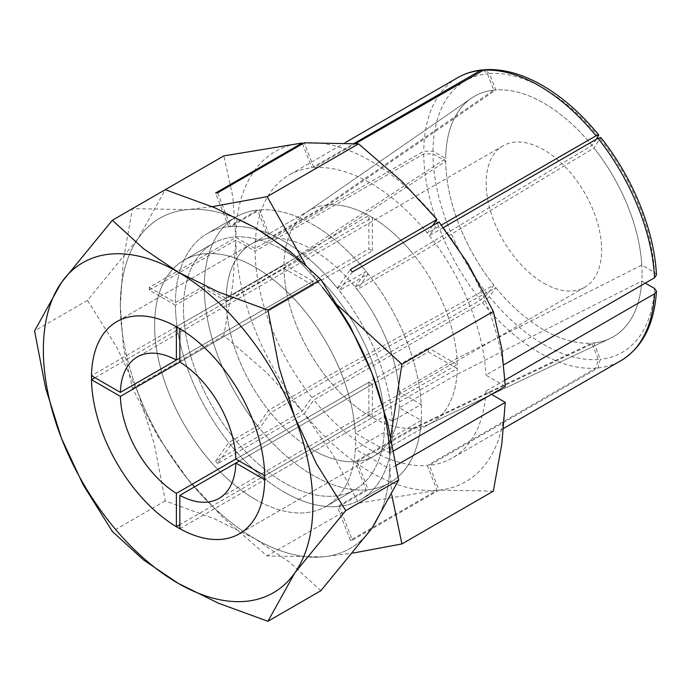 <?xml version="1.0" encoding="UTF-8"?>
<svg xmlns="http://www.w3.org/2000/svg" width="691" height="691" viewBox="0 0 691 691"><rect width="100%" height="100%" fill="white"/><g stroke="black" fill="none" stroke-linecap="round" stroke-linejoin="round"><path stroke-width="0.52" stroke-dasharray="3.46 2.59" d="M212.215 206.687L187.736 209.598L132.396 208.673L123.318 260.472L120.364 305.457L123.318 347.029L132.396 388.342L158.23 437.023L187.736 479.105L223.15 517.775L267.149 555.97L322.49 556.903A190.569 110.024 -120 0 0 389.689 468.947L355.364 449.133L384.239 432.462L392.341 437.135L421.216 420.465L399.217 407.768L456.967 374.427L641.801 281.082L645.299 283.103M338.253 305.819L322.49 287.396A190.569 110.024 -120 0 0 187.736 209.598A190.569 110.024 -120 0 0 120.364 305.457A190.569 110.024 -120 0 0 138.416 393.68A190.569 110.024 -120 0 0 187.736 479.105A190.569 110.024 -120 0 0 322.49 556.903L353.153 553.059M355.364 449.133A142.113 82.048 60 0 1 326.169 506.322A142.113 82.048 60 0 1 255.117 499.282A142.113 82.048 60 0 1 162.273 374.056A142.113 82.048 60 0 1 184.056 260.179A142.113 82.048 60 0 1 255.117 267.218A142.113 82.048 60 0 1 355.364 433.127L389.966 452.994L390.795 436.401M253.917 326.99A190.569 110.024 -120 0 0 302.243 411.171L267.227 373.166L223.832 335.55L232.815 284.485L235.864 240.105A190.569 110.024 -120 0 0 253.917 326.99M505.268 386.424L505.19 386.26A190.569 110.024 -120 0 0 487.31 306.148A190.569 110.024 -120 0 0 438.992 221.966L438.992 221.958M355.787 143.443L313.869 167.645A163.344 94.304 60 0 1 370.618 183.201A163.344 94.304 60 0 1 427.366 233.169L441.428 225.05M328.303 204.856A122.506 70.732 60 0 1 370.618 216.542A122.506 70.732 60 0 1 412.924 253.709L355.174 287.05A122.506 70.732 -120 0 0 312.868 249.883A122.506 70.732 -120 0 0 270.552 238.196L328.303 204.856L495.784 89.942L489.427 73.566L484.287 69.722M259.583 209.917A153.54 88.647 60 0 1 312.868 224.54A153.54 88.647 60 0 1 366.144 271.442L337.268 288.112A153.54 88.647 -120 0 0 283.992 241.211A153.54 88.647 -120 0 0 230.708 226.588L259.583 209.917L270.552 238.196M412.924 428.282L591.954 343.142L598.302 359.51L595.996 368.139L427.366 465.492A163.344 94.304 60 0 1 370.618 449.936A163.344 94.304 60 0 1 313.869 399.968L482.499 302.606L489.427 296.655L495.784 287.62L328.303 379.428L270.552 412.769A122.506 70.732 -120 0 0 312.868 449.936A122.506 70.732 -120 0 0 355.174 461.623L412.924 428.282A122.506 70.732 60 0 1 370.618 416.595A122.506 70.732 60 0 1 328.303 379.428M366.144 489.902A153.54 88.647 60 0 1 312.868 475.278A153.54 88.647 60 0 1 259.583 428.377L230.708 445.056A153.54 88.647 -120 0 0 283.992 491.949A153.54 88.647 -120 0 0 337.268 506.581L366.144 489.902L355.174 461.623M656.45 274.992L654.532 272.435L641.801 265.076L456.967 358.422L399.217 391.762L421.216 404.46L392.341 421.139L384.239 416.457L355.364 433.127M384.239 416.457A142.113 82.048 -120 0 0 283.992 250.548A142.113 82.048 -120 0 0 212.932 243.508A142.113 82.048 -120 0 0 191.148 357.385A142.113 82.048 -120 0 0 283.992 482.612A142.113 82.048 -120 0 0 355.044 489.651A142.113 82.048 -120 0 0 384.239 432.462M505.19 386.26L485.911 375.127L503.886 364.753M389.966 452.994L393.766 450.8M396.375 465.293L389.689 468.947M505.035 380.093L485.911 391.132L491.508 394.371M641.801 265.076A138.839 80.165 -120 0 0 593.949 147.952L600.773 137.5M399.217 391.762A122.506 70.732 -120 0 0 357.178 289.538L414.928 256.197L593.949 147.952M414.928 256.197A122.506 70.732 60 0 1 456.967 358.422M392.341 421.139A153.54 88.647 -120 0 0 339.272 290.6L368.148 273.93A153.54 88.647 60 0 1 421.216 404.46M368.148 273.93L357.178 289.538M391.866 495.387L389.966 468.99M421.216 420.465A153.54 88.647 60 0 1 389.638 482.879A153.54 88.647 60 0 1 368.148 489.729L339.272 506.399A153.54 88.647 -120 0 0 360.762 499.558A153.54 88.647 -120 0 0 392.341 437.135M339.272 506.399L352.367 540.146L438.992 490.135L429.361 465.319L598 367.957L600.306 359.337L593.949 342.961L414.928 428.1L357.178 461.441A122.506 70.732 -120 0 0 374.116 456.008A122.506 70.732 -120 0 0 399.217 407.768M427.366 465.492L436.988 490.308L350.363 540.319L352.367 540.146M350.363 540.319L337.268 506.581M230.708 445.056L217.613 463.678L304.239 413.667A190.569 110.024 -120 0 0 436.988 490.299L358.577 503.186L333.166 455.188L304.239 413.667L313.869 399.968M215.609 461.191L228.704 442.56L257.579 425.889L268.557 410.281L326.307 376.94L493.78 285.133L487.431 294.167L480.495 300.119L311.866 397.48L302.243 411.171L215.609 461.191L217.613 463.678M257.579 425.889A153.54 88.647 60 0 1 204.303 288.562L175.428 305.232A153.54 88.647 -120 0 0 228.704 442.56M175.428 305.232L149.239 290.116L235.864 240.105L255.117 251.222L423.756 153.86L432.989 153.86L445.695 161.202L284.001 267.892L226.242 301.233A122.506 70.732 -120 0 0 268.557 410.281M149.239 287.447L175.428 302.572L204.303 285.901L226.242 298.564L284.001 265.223L445.695 158.533L432.989 151.191L423.756 151.191L255.117 248.553L235.864 237.436L149.239 287.447L149.239 290.116M204.303 285.901A153.54 88.647 60 0 1 236.097 216.939A153.54 88.647 60 0 1 257.579 210.09L228.704 226.769A153.54 88.647 -120 0 0 207.222 233.61A153.54 88.647 -120 0 0 175.428 302.572M228.704 226.769L215.609 193.022M217.613 192.841L230.708 226.588M337.268 288.112L350.363 269.481M352.367 271.969L339.272 290.6M357.178 461.441L368.148 489.729M456.967 374.427A122.506 70.732 60 0 1 431.866 422.667A122.506 70.732 60 0 1 428.912 424.214A122.506 70.732 60 0 1 414.928 428.1M593.949 342.961A138.839 80.165 -120 0 0 609.937 338.538A138.839 80.165 -120 0 0 641.801 281.082M493.331 491.154L438.992 490.126A190.569 110.024 -120 0 0 505.19 402.266M270.552 412.769L259.583 428.377M495.784 287.62A138.839 80.165 -120 0 0 591.954 343.142M226.242 301.233L204.303 288.562M326.307 376.94A122.506 70.732 60 0 1 284.001 267.892M445.695 161.202A138.839 80.165 -120 0 0 493.78 285.133M311.866 397.48A163.344 94.304 60 0 1 255.117 251.222M284.001 265.223A122.506 70.732 60 0 1 306.545 212.258A122.506 70.732 60 0 1 309.361 210.47A122.506 70.732 60 0 1 326.307 205.037L268.557 238.378A122.506 70.732 -120 0 0 251.61 243.819A122.506 70.732 -120 0 0 226.242 298.564M268.557 238.378L257.579 210.09M483.242 69.946L487.431 73.747L493.78 90.124L326.307 205.037M493.78 90.124A138.839 80.165 -120 0 0 471.253 98.321A138.839 80.165 -120 0 0 445.695 158.533M255.117 248.553A163.344 94.304 60 0 1 288.942 175.108A163.344 94.304 60 0 1 311.866 167.818L354.414 143.253M302.243 143.011A190.569 110.024 -120 0 0 235.864 237.436L232.815 196.572L223.832 155.881M302.546 143.806L311.866 167.818M436.988 219.47A190.569 110.024 -120 0 0 304.239 142.83L313.869 167.645M355.174 287.05L366.144 271.442M596.307 139.271L591.954 145.464L412.924 253.709M591.954 145.464A138.839 80.165 -120 0 0 495.784 89.942M432.678 225.603L427.366 233.169M443.372 227.564L429.361 235.657L438.992 221.966M429.361 235.657A163.344 94.304 60 0 1 485.911 375.127M485.911 391.132A163.344 94.304 60 0 1 452.285 458.029A163.344 94.304 60 0 1 429.361 465.319M322.49 287.396L305.249 264.238M320.874 590.719L289.641 562.198L255.117 538.85A190.569 110.024 -120 0 0 371.81 528.425A190.569 110.024 -120 0 0 389.862 461.052A190.569 110.024 -120 0 0 371.81 372.829A190.569 110.024 -120 0 0 255.117 227.65A190.569 110.024 -120 0 0 138.416 238.075L165.279 189.688L132.396 208.673M223.832 335.55L132.396 388.342M358.577 503.186L267.149 555.97M120.364 305.457A190.569 110.024 -120 0 0 138.416 393.68L116.727 347.081L87.481 300.369L138.416 238.075A190.569 110.024 -120 0 0 120.364 305.457M283.992 250.548A142.113 82.048 60 0 1 376.828 375.774A142.113 82.048 60 0 1 355.044 489.651A142.113 82.048 60 0 1 283.992 482.612A142.113 82.048 60 0 1 191.148 357.385A142.113 82.048 60 0 1 212.932 243.508A142.113 82.048 60 0 1 283.992 250.548M255.117 499.282A142.113 82.048 -120 0 0 326.169 506.322A142.113 82.048 -120 0 0 347.953 392.445A142.113 82.048 -120 0 0 255.117 267.218A142.113 82.048 -120 0 0 184.056 260.179A142.113 82.048 -120 0 0 162.273 374.056A142.113 82.048 -120 0 0 255.117 499.282M312.868 224.54A153.54 88.647 60 0 1 413.175 359.847A153.54 88.647 60 0 1 389.638 482.879A153.54 88.647 60 0 1 312.868 475.278A153.54 88.647 60 0 1 212.56 339.972A153.54 88.647 60 0 1 236.097 216.939A153.54 88.647 60 0 1 312.868 224.54M283.992 491.949A153.54 88.647 -120 0 0 360.762 499.558A153.54 88.647 -120 0 0 384.3 376.517A153.54 88.647 -120 0 0 283.992 241.211A153.54 88.647 -120 0 0 207.222 233.61A153.54 88.647 -120 0 0 183.685 356.642A153.54 88.647 -120 0 0 283.992 491.949M312.868 449.936A122.506 70.732 -120 0 0 374.116 456.008A122.506 70.732 -120 0 0 392.894 357.834A122.506 70.732 -120 0 0 312.868 249.883A122.506 70.732 -120 0 0 251.61 243.819A122.506 70.732 -120 0 0 232.832 341.985A122.506 70.732 -120 0 0 312.868 449.936M255.117 538.85L214.685 518.915L165.279 500.88L154.205 443.682L138.416 393.68A190.569 110.024 -120 0 0 255.117 538.85M87.481 300.369L34.55 330.929M165.279 500.88L112.348 531.439M642.043 273.221A138.839 80.165 -120 0 0 579.291 131.264A138.839 80.165 -120 0 0 471.253 98.321A138.839 80.165 -120 0 0 445.695 159.863A138.839 80.165 -120 0 0 504.171 297.303A138.839 80.165 -120 0 0 609.937 338.538A138.839 80.165 -120 0 0 642.043 273.221M179.841 528.719L372.345 417.58A122.506 70.732 -120 0 0 428.912 424.214A122.506 70.732 -120 0 0 431.866 422.667A122.506 70.732 -120 0 0 457.226 368.571A122.506 70.732 -120 0 0 457.243 366.584A122.506 70.732 -120 0 0 457.226 364.572A122.506 70.732 -120 0 0 372.345 217.561A122.506 70.732 -120 0 0 368.882 215.557A122.506 70.732 -120 0 0 309.361 210.47A122.506 70.732 -120 0 0 306.545 212.258A122.506 70.732 -120 0 0 284.01 264.567A122.506 70.732 -120 0 0 283.992 266.553A122.506 70.732 -120 0 0 284.01 268.566A122.506 70.732 -120 0 0 368.882 415.576L179.841 524.719M543.869 283.224A81.676 47.152 -120 0 0 584.707 287.275A81.676 47.152 -120 0 0 597.223 221.828A81.676 47.152 -120 0 0 543.869 149.861A81.676 47.152 -120 0 0 503.031 145.81A81.676 47.152 -120 0 0 490.515 211.256A81.676 47.152 -120 0 0 543.869 283.224M94.969 377.709L284.01 268.566L312.893 285.245L179.85 362.058L372.345 250.911A81.676 47.152 -120 0 0 370.618 249.883A81.676 47.152 -120 0 0 368.882 248.915L179.841 358.05L312.893 281.237L284.01 264.567L91.506 375.705M239.302 461.035L428.342 351.9A81.676 47.152 -120 0 0 428.342 347.893L235.838 459.031L368.882 382.227L368.882 415.576A122.506 70.732 -120 0 0 372.345 417.58L372.345 384.222L235.838 463.039M368.882 382.227A81.676 47.152 -120 0 0 370.618 383.255A81.676 47.152 -120 0 0 372.345 384.222M428.342 351.9L457.226 368.571L264.722 479.709M312.893 281.237A81.676 47.152 -120 0 0 312.893 285.245M176.378 326.705L368.882 215.557L368.882 248.915M372.345 250.911L372.345 217.561L179.841 328.7M264.722 475.71L457.226 364.572L428.342 347.893M489.427 73.566A156.814 90.538 60 0 1 543.869 88.508A156.814 90.538 60 0 1 598.302 136.429M482.499 302.606A163.344 94.304 -120 0 0 539.248 352.583A163.344 94.304 -120 0 0 595.996 368.139M598.302 359.51A156.814 90.538 60 0 1 543.869 344.576A156.814 90.538 60 0 1 489.427 296.655M600.306 138.917A156.814 90.538 60 0 1 654.532 272.435M487.431 294.167A156.814 90.538 60 0 1 432.989 153.86M423.756 153.86A163.344 94.304 -120 0 0 480.495 300.119M432.989 151.191A156.814 90.538 60 0 1 487.431 73.747M457.58 77.746A163.344 94.304 -120 0 0 423.756 151.191M654.532 288.432A156.814 90.538 60 0 1 600.306 359.337M598 367.957A163.344 94.304 -120 0 0 620.915 360.667M355.044 489.651L326.169 506.322L355.044 489.651M212.932 243.508L184.056 260.179L212.932 243.508M389.638 482.879L360.762 499.558L389.638 482.879M431.866 422.667L239.362 533.806L431.866 422.667M428.912 424.214L609.937 338.538L428.912 424.214M236.097 216.939L207.222 233.61L236.097 216.939M309.361 210.47L116.857 321.617L309.361 210.47M306.545 212.258L471.253 98.321L306.545 212.258M345.699 142.337L288.942 175.108M503.635 428.385L452.285 458.029M584.707 287.275L218.952 498.436M503.031 145.81L137.276 356.979"/><path stroke-width="1.04" d="M389.689 452.942A190.569 110.024 -120 0 0 371.81 372.829A190.569 110.024 -120 0 0 322.49 287.396M390.795 436.401L401.903 364.269L338.253 305.819M267.944 621.278L294.815 572.882L345.75 510.597L316.504 463.877L294.815 417.286L279.026 367.284L267.944 310.078L218.546 292.043L178.114 272.107L143.59 248.769L112.348 220.248L61.413 282.533L34.55 330.929L45.632 388.135L61.413 438.137L83.11 484.728L112.348 531.439L143.59 559.969L178.114 583.308L218.546 603.243L267.944 621.278L320.874 590.719L371.81 528.425L398.672 480.038L387.599 422.832L371.81 372.829L350.121 326.238L320.874 279.518L289.641 250.997L255.117 227.65L214.685 207.723L165.279 189.688L223.832 155.881L302.243 143.011L215.609 193.022L217.613 192.841L304.239 142.83L358.577 143.849L401.981 181.465L436.988 219.47L350.363 269.481L352.367 271.969L438.992 221.958L467.911 263.487L493.331 311.477L501.839 349.024L505.268 386.424L393.766 450.8M441.428 225.05L595.996 135.807L598.769 135.004L596.307 139.271M503.886 364.753L654.541 277.773L656.45 274.992C654.437 230.664 632.904 177.613 600.781 137.492L598 138.295L443.372 227.564M491.508 394.371L505.268 402.43L396.375 465.293M645.299 283.103L654.532 288.432L656.45 291.231L654.541 293.779L505.035 380.093M505.268 402.43L501.839 443.777L493.331 491.154L401.903 543.938L391.866 495.387M354.414 143.253L480.495 70.465L483.242 69.946M302.243 143.011L302.546 143.806M598.777 135.004C581.381 113.73 562.629 97.232 542.513 85.511C522.068 73.773 502.659 68.513 484.287 69.722L355.787 143.443M436.988 219.47L432.678 225.603M353.153 553.059L401.903 543.938M305.249 264.238L267.149 196.633L212.215 206.687M358.577 143.849L267.149 196.633M493.331 311.477L401.903 364.269M43.36 349.914A190.569 110.024 -120 0 0 61.413 438.137A190.569 110.024 -120 0 0 178.114 583.308A190.569 110.024 -120 0 0 294.815 572.882A190.569 110.024 -120 0 0 312.868 505.51A190.569 110.024 -120 0 0 294.815 417.286A190.569 110.024 -120 0 0 178.114 272.107A190.569 110.024 -120 0 0 61.413 282.533A190.569 110.024 -120 0 0 43.36 349.914M178.114 327.681A122.506 70.732 60 0 1 258.149 435.632A122.506 70.732 60 0 1 239.362 533.806A122.506 70.732 60 0 1 178.114 527.734A122.506 70.732 60 0 1 98.079 419.783A122.506 70.732 60 0 1 116.857 321.617A122.506 70.732 60 0 1 178.114 327.681M320.874 279.518L267.944 310.078M398.672 480.038L345.75 510.597M165.279 189.688L112.348 220.248M179.841 362.058A81.676 47.152 60 0 1 235.838 459.031L264.722 475.71A122.506 70.732 -120 0 0 179.841 328.7L179.841 362.058L120.389 396.384L91.506 379.705A122.506 70.732 -120 0 0 176.378 526.715L176.378 493.365L235.838 459.04M179.841 495.361L235.838 463.039A81.676 47.152 60 0 1 218.952 498.436A81.676 47.152 60 0 1 179.841 495.361L179.841 528.719A122.506 70.732 -120 0 0 239.362 533.806A122.506 70.732 -120 0 0 264.722 479.709L235.838 463.039L239.302 461.035M179.841 524.719L176.378 526.715M91.506 379.705L94.969 377.709M176.378 493.365A81.676 47.152 60 0 1 120.389 396.384M120.389 392.384L179.841 358.05L176.378 360.054L176.378 326.705A122.506 70.732 -120 0 0 116.857 321.617A122.506 70.732 -120 0 0 91.506 375.705L120.389 392.384A81.676 47.152 60 0 1 137.276 356.979A81.676 47.152 60 0 1 176.378 360.054M595.996 135.807A163.344 94.304 -120 0 0 539.248 85.839A163.344 94.304 -120 0 0 482.499 70.283M480.495 70.465A163.344 94.304 -120 0 0 457.58 77.746C465.008 73.471 473.205 70.862 482.163 69.912M654.541 277.773A163.344 94.304 -120 0 0 598 138.295M656.45 291.231C654.351 324.347 642.509 347.495 620.915 360.667A163.344 94.304 -120 0 0 654.541 293.779M457.58 77.746L345.699 142.337M620.915 360.667L503.635 428.385"/></g></svg>
